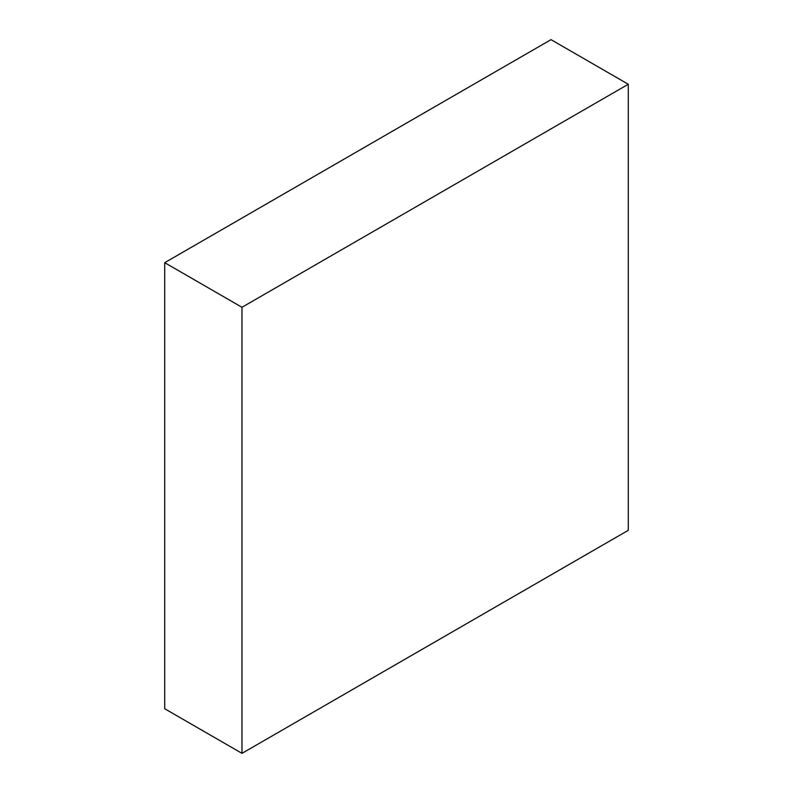 <?xml version="1.0" encoding="UTF-8"?>
<svg xmlns="http://www.w3.org/2000/svg" width="793" height="793" viewBox="0 0 793 793"><rect width="100%" height="100%" fill="white"/><g stroke="black" fill="none" stroke-linecap="round" stroke-linejoin="round"><path stroke-width="1.19" d="M628.284 84.256L551.016 39.65L164.716 262.681L164.716 708.744L241.984 753.35L628.284 530.319L628.284 84.256L241.984 307.287L164.716 262.681M241.984 307.287L241.984 753.35"/></g></svg>
